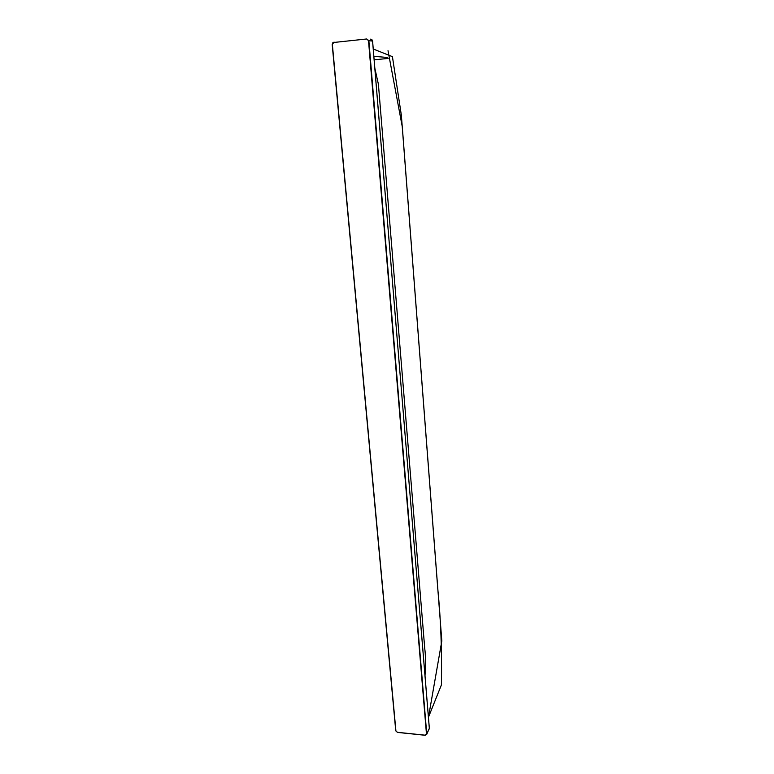 <?xml version="1.0" encoding="UTF-8"?>
<svg xmlns="http://www.w3.org/2000/svg" width="774" height="774" viewBox="0 0 774 774"><rect width="100%" height="100%" fill="white"/><g stroke="black" fill="none" stroke-linecap="round" stroke-linejoin="round"><path stroke-width="1.16" d="M428.438 717.256L441.422 684.893C442.012 651.031 440.822 619.2 437.823 589.391L401.367 115.326L392.418 56.657L373.252 49.004M335.171 42.338L333.884 42.202L332.365 44.486L395.911 730.908L397.401 732.31L425.178 735.184L426.474 734.062L368.511 40.664L366.702 38.981L333.826 42.473M425.187 735.252L397.439 732.407L395.756 730.801L332.21 44.515L332.839 42.705L333.884 42.202M429.144 729.137L429.309 728.189M366.702 38.981L368.859 40.645L426.745 733.955L429.328 728.382L372.594 41.08L370.485 39.155M368.511 40.664L372.565 41.07L429.347 728.286L426.706 734.41L425.178 735.184M397.42 732.368L395.775 730.85M332.839 42.705L332.191 44.515L395.911 730.908M426.474 734.062L425.207 735.29L397.401 732.31M428.448 717.392L441.819 640.969L402.287 126.82L388.016 50.687M425.013 675.847C425.661 663.27 425.574 654.243 424.771 648.767L378.418 84.356L374.839 68.267M373.852 56.338L387.068 57.431L388.171 58.427L374.142 59.83M372.594 41.08L371.917 39.668"/></g></svg>
